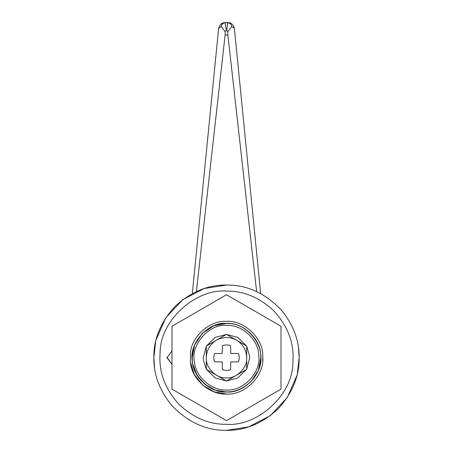 <?xml version="1.0" encoding="UTF-8"?>
<svg xmlns="http://www.w3.org/2000/svg" width="453" height="453" viewBox="0 0 453 453"><rect width="100%" height="100%" fill="white"/><g stroke="black" fill="none" stroke-linecap="round" stroke-linejoin="round"><path stroke-width="0.68" d="M203.454 360.429L203.289 357.689L206.319 346.228L203.289 357.689L203.454 360.429L206.319 369.15M206.483 345.939L215.266 337.377L226.336 334.478L215.266 337.377L206.483 345.939M226.664 334.478L237.734 337.377L246.517 345.939L237.734 337.377L226.664 334.478M246.681 346.228L249.665 356.273L249.711 357.689L246.681 369.15L249.711 357.689L249.665 356.273L246.681 346.228M226.33 380.899L215.266 378L206.483 369.438M246.517 369.438L237.734 378L226.67 380.899L237.734 378L246.517 369.438M258.731 355.718C261.392 371.987 243.357 391.562 226.5 389.982C212.112 391.109 195.198 376.766 194.433 361.5C190.617 344.892 208.816 323.748 226.5 325.396C241.63 324.122 259.003 340.056 258.731 355.718C261.392 371.987 243.357 391.562 226.5 389.982C212.112 391.109 195.198 376.766 194.433 361.5C190.617 344.892 208.816 323.748 226.5 325.396M260.407 361.721C264.439 344.161 245.198 321.8 226.5 323.544C210.498 322.196 192.134 339.042 192.417 355.605C189.609 372.808 208.68 393.504 226.5 391.834C241.715 393.023 259.597 377.859 260.407 361.721C264.439 344.161 245.198 321.8 226.5 323.544M192.417 355.605C189.609 372.808 208.68 393.504 226.5 391.834M190.424 361.981L194.195 374.314L202.61 385.061L214.229 391.885L226.5 394.019C210.311 395.282 191.285 379.15 190.424 361.981L190.453 353.181C191.432 336.064 210.402 320.118 226.5 321.358C243.527 319.926 263.063 337.853 262.763 355.475L262.831 358.006C264.258 375.939 244.337 395.616 226.5 394.019C244.337 395.616 264.258 375.939 262.831 358.006M262.717 360.543L262.763 355.475M172.004 389.15L226.5 420.616L280.996 389.15L280.996 326.228L226.5 294.767L172.004 326.228L172.004 389.15M192.202 356.828L192.429 361.743C188.374 344.093 207.712 321.624 226.5 323.38L213.873 325.786L202.236 333.431L194.597 345.061L192.191 357.689L192.429 361.743C193.238 377.955 211.211 393.193 226.5 392.004L215.458 390.18L204.875 384.331L196.862 374.976L192.763 363.935L196.862 374.976L204.875 384.331L215.458 390.18L226.5 392.004C244.41 393.68 263.572 372.881 260.747 355.594L260.809 357.689L258.403 370.322L250.764 381.953M260.803 358.493L260.747 355.594C261.036 338.952 242.582 322.026 226.5 323.38M224.875 22.667L228.125 22.667C230.266 23.041 231.449 24.315 231.676 26.489C231.347 24.349 230.101 23.114 227.938 22.78L228.08 22.65C231.03 22.571 233.119 24.405 234.354 28.154L231.676 26.489L227.802 31.891L226.698 29.892L227.938 22.78L225.062 22.78C222.899 23.109 221.653 24.349 221.319 26.495C221.545 24.315 222.729 23.041 224.875 22.667L228.08 22.65M225.062 22.78L226.296 29.892L225.198 31.891L221.319 26.495L218.623 28.341L192.321 293.572M218.623 28.341L218.646 28.154C219.881 24.411 221.97 22.576 224.92 22.65M226.296 29.892L226.698 29.892M227.802 31.891L227.893 35.023L225.107 35.023L225.198 31.891M225.107 35.023L196.381 291.568M227.893 35.023L256.619 291.568M234.377 28.341L260.679 293.572M230.73 362.021L238.538 361.788C239.439 359.059 239.439 356.324 238.538 353.595L230.764 353.431L230.6 345.656C227.865 344.75 225.135 344.75 222.4 345.656L222.236 353.431L214.462 353.595C213.561 356.324 213.561 359.059 214.462 361.788L222.236 361.958L222.4 369.727C225.135 370.628 227.865 370.628 230.6 369.727L230.73 362.021M206.319 357.689L206.319 346.035L216.296 340.277C209.909 344.331 206.585 350.135 206.319 357.689C205.413 367.677 216.517 378.776 226.5 377.876C236.483 378.776 247.587 367.677 246.681 357.689L246.681 369.342L226.5 380.996L206.319 369.342L206.319 357.689M216.528 340.146L226.5 334.388L236.472 340.146C229.824 336.664 223.176 336.664 216.528 340.146L216.296 340.277M236.704 340.277C243.091 344.331 246.415 350.135 246.681 357.689L246.681 346.035L236.472 340.146M172.004 350.922L166.959 357.689L172.004 364.461L166.97 357.258M226.5 424.297C257.236 426.828 292.791 394.993 292.898 362.915L293.102 357.689C293.334 340.69 286.828 324.994 273.595 310.594C259.195 297.361 243.499 290.86 226.5 291.086C195.764 288.555 160.209 320.39 160.102 352.462L159.898 357.689C159.666 374.688 166.172 390.39 179.405 404.789C193.805 418.023 209.501 424.523 226.5 424.297C257.236 426.828 292.791 394.993 292.898 362.915M226.5 291.086C195.764 288.555 160.209 320.39 160.102 352.462M154.53 367.655L153.839 357.689L155.69 341.398M171.251 404.88C159.394 389.954 153.595 374.229 153.839 357.689C153.59 339.144 160.685 322.021 175.124 306.313C190.832 291.874 207.955 284.784 226.5 285.033C247.134 284.818 265.549 293.306 281.749 310.503C293.606 325.424 299.405 341.154 299.161 357.689C299.41 376.233 292.315 393.363 277.876 409.07C262.168 423.504 245.045 430.599 226.5 430.35C205.866 430.565 187.451 422.071 171.251 404.88C187.451 422.071 205.866 430.565 226.5 430.35L248.754 426.856L270.333 415.639L287.321 397.445L296.964 375.412M156.036 339.965L165.679 317.938L182.667 299.744L204.246 288.521L226.5 285.033C247.134 284.818 265.549 293.306 281.749 310.503M298.47 347.723L299.161 357.689L297.31 373.985"/></g></svg>
